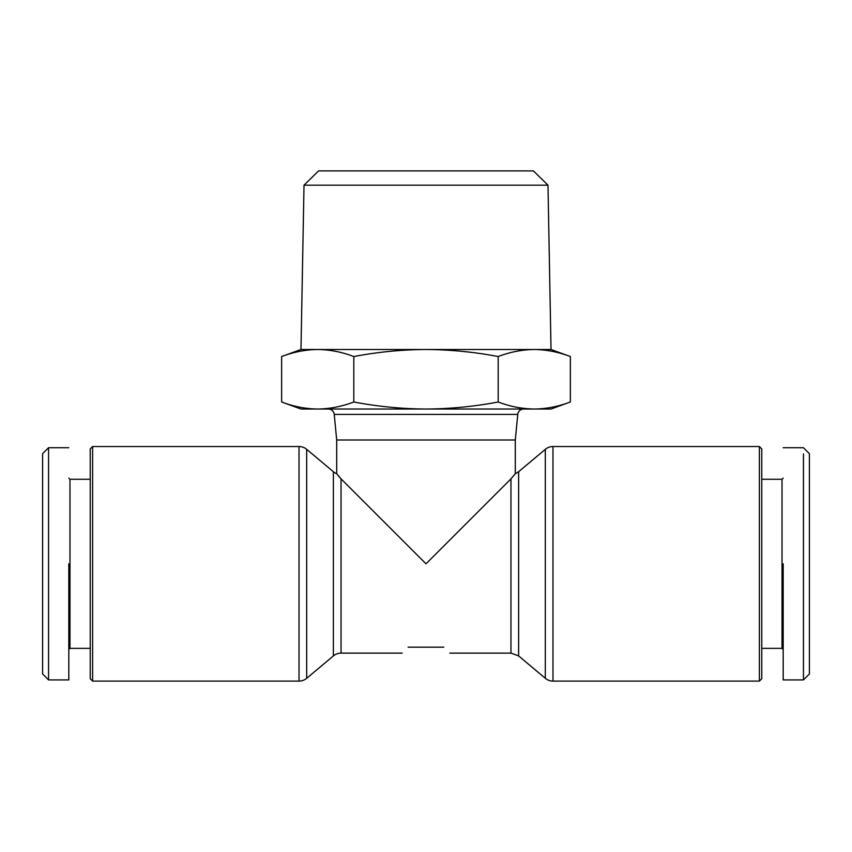 <?xml version="1.0" encoding="UTF-8"?>
<svg xmlns="http://www.w3.org/2000/svg" width="852" height="852" viewBox="0 0 852 852"><rect width="100%" height="100%" fill="white"/><g stroke="black" fill="none" stroke-linecap="round" stroke-linejoin="round"><path stroke-width="1.28" d="M449.813 653.122L510.966 653.122L510.966 478.856L515.3 473.701L510.966 478.856L426 563.822L341.034 478.856L341.034 653.122A11.907 11.907 0 0 0 333.377 655.912L306.677 678.32A11.907 11.907 0 0 1 299.02 681.099L299.02 446.544A11.907 11.907 0 0 1 306.677 449.323L333.377 471.731A11.907 11.907 0 0 0 336.7 473.701L336.7 439.994L334.24 414.413A5.953 5.953 0 0 0 328.318 409.035M552.98 681.099A11.907 11.907 0 0 1 545.323 678.32L545.323 449.323A11.907 11.907 0 0 1 552.98 446.544L759.388 446.544L759.388 681.099L552.98 681.099L552.98 446.544M68.799 447.726L48.553 447.726L42.6 453.679L42.6 673.964L48.553 679.917L68.799 679.917L68.799 649.554L69.981 648.361L90.227 648.361M48.553 447.726L48.553 679.917L42.6 673.964M783.201 447.726L803.447 447.726L809.4 453.679L809.4 673.964L803.447 679.917L803.447 453.892M92.612 681.099L90.227 678.724L90.227 448.919L92.612 446.544L92.612 681.099L299.02 681.099M92.612 446.544L299.02 446.544M337.967 475.384L340.619 478.43M68.799 478.089L69.981 479.282L69.981 648.361M510.966 653.122L518.623 655.912L518.623 471.731L515.3 473.701L515.3 439.994L336.7 439.994M341.034 478.856L336.7 473.701M518.623 655.912L545.323 678.32M518.623 471.731L545.323 449.323M523.682 409.035A5.953 5.953 0 0 0 517.76 414.413L334.24 414.413M759.388 681.099L761.773 678.724L761.773 448.919L759.388 446.544M761.773 648.361L782.019 648.361L782.019 479.282L761.773 479.282M304.015 185.182L318.573 170.901L533.427 170.901L547.985 185.182L304.015 185.182L300.98 349.501L281.639 356.541L281.639 401.995C293.557 406.532 305.591 408.875 317.732 409.035L551.02 409.035L570.361 401.995C558.443 406.532 546.409 408.875 534.268 409.035C522.138 408.875 510.103 406.532 498.186 401.995C474.33 406.532 450.271 408.875 426 409.035C401.729 408.875 377.67 406.532 353.814 401.995C341.897 406.532 329.862 408.875 317.732 409.035C305.591 408.875 293.557 406.532 281.639 401.995L300.98 409.035L317.732 409.035M547.985 185.182L551.02 349.501L426 349.501C401.729 349.65 377.67 352.004 353.814 356.541L353.814 401.995M408.14 647.169C400.238 655.071 400.238 655.071 408.14 647.169L443.86 647.169C451.762 655.071 451.762 655.071 443.86 647.169M68.799 563.822L68.799 679.917L68.799 563.822M551.02 349.501L570.361 356.541L570.361 401.995M570.361 356.541C558.443 352.004 546.409 349.65 534.268 349.501C522.138 349.65 510.103 352.004 498.186 356.541L498.186 401.995M498.186 356.541C474.33 352.004 450.271 349.65 426 349.501L317.732 349.501C305.591 349.65 293.557 352.004 281.639 356.541C293.557 352.004 305.591 349.65 317.732 349.501L300.98 349.501M353.814 356.541C341.897 352.004 329.862 349.65 317.732 349.501M783.201 563.822L783.201 679.917L783.201 563.822M333.377 655.912L333.377 471.731M306.677 678.32L306.677 449.323M809.4 673.964L803.447 679.917L783.201 679.917M515.3 439.994L517.76 414.413M782.019 648.361L783.201 649.554M69.981 479.282L90.227 479.282M341.034 653.122L402.187 653.122M782.019 479.282L783.201 478.089"/></g></svg>
